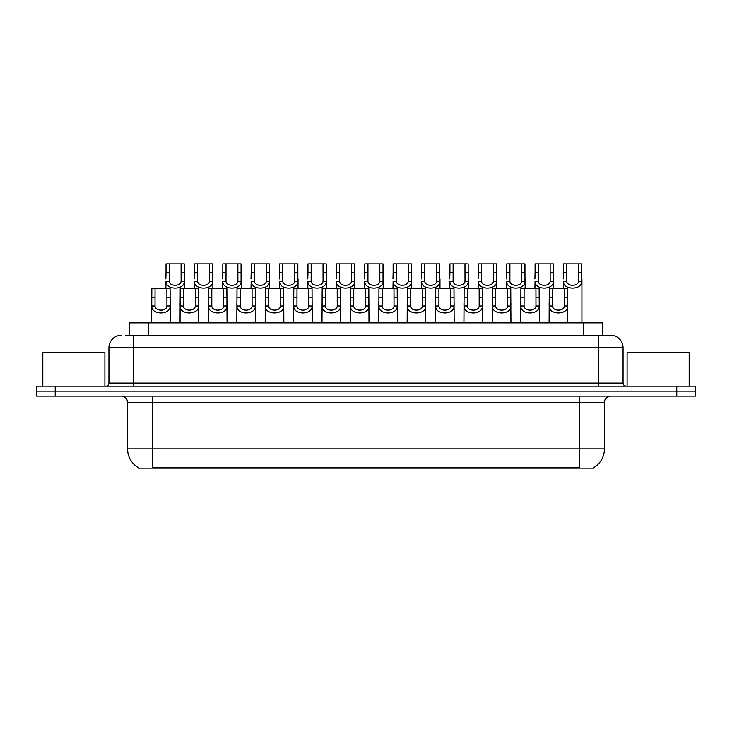 <?xml version="1.0" encoding="UTF-8"?>
<svg xmlns="http://www.w3.org/2000/svg" width="732" height="732" viewBox="0 0 732 732"><rect width="100%" height="100%" fill="white"/><g stroke="black" fill="none" stroke-linecap="round" stroke-linejoin="round"><path stroke-width="1.1" d="M129.747 335.265L129.747 322.849L602.253 322.849L602.253 335.265M593.881 467.528L593.881 468.141L138.119 468.141L138.119 467.528M138.302 467.638A21.731 21.731 0 0 1 127.569 448.89L152.402 448.89L152.402 467.638L579.598 467.638L579.598 448.89L604.431 448.89L604.431 402.325A6.213 6.213 0 0 1 610.644 396.113M127.569 448.89L127.569 402.325C127.194 398.556 125.126 396.479 121.356 396.113M593.698 467.638A21.731 21.731 0 0 0 604.431 448.89M55.229 386.176L695.4 386.176L695.4 391.144L36.6 391.144L36.6 396.113L55.229 396.113L55.229 391.144L36.6 391.144L36.6 386.176L55.229 386.176L55.229 391.144L695.4 391.144L695.4 396.113L55.229 396.113M125.986 335.265L606.297 335.265M125.703 335.265L133.773 335.265L133.773 347.682L108.94 347.682L108.94 383.074A3.102 3.102 0 0 1 105.829 386.176M121.356 335.265A12.417 12.417 0 0 0 108.94 347.682M610.644 335.265A12.417 12.417 0 0 1 623.06 347.682L598.227 347.682L598.227 335.265L610.451 335.265M623.06 347.682L623.06 383.074C623.225 384.94 624.268 385.974 626.171 386.176M552.486 288.692L552.459 305.994C552.678 311.503 564.143 311.503 564.363 305.994L564.335 288.692L549.284 288.692L549.101 322.849M564.335 288.692L567.538 288.692L567.73 322.849M567.73 303.753L567.556 305.994C568.297 315.236 548.524 315.236 549.265 305.994L549.101 303.753M566.687 272.377L566.659 281.152C566.87 286.67 578.344 286.67 578.554 281.152L578.527 263.859L566.687 263.859L566.687 272.377L563.484 272.377L563.484 263.859L566.687 263.859M578.527 263.859L581.73 263.859L581.748 281.152C582.489 290.403 562.716 290.403 563.466 281.152L563.292 288.692M581.922 278.919L581.922 322.849M563.292 278.919L563.484 272.377M524.103 288.692L524.075 305.994C524.286 311.503 535.76 311.503 535.97 305.994L535.943 288.692L520.9 288.692L520.708 322.849M535.943 288.692L539.145 288.692L539.338 322.849M539.338 303.753L539.164 305.994C539.914 315.236 520.141 315.236 520.882 305.994L520.708 303.753M495.71 288.692L495.683 305.994C495.903 311.503 507.368 311.503 507.587 305.994L507.56 288.692L492.508 288.692L492.325 322.849M507.56 288.692L510.762 288.692L510.945 322.849M510.945 303.753L510.78 305.994C511.522 315.236 491.748 315.236 492.49 305.994L492.325 303.753M467.327 288.692L467.3 305.994C467.51 311.503 478.984 311.503 479.195 305.994L479.167 288.692L464.125 288.692L463.932 322.849M479.167 288.692L482.37 288.692L482.562 322.849M482.562 303.753L482.388 305.994C483.129 315.236 463.356 315.236 464.106 305.994L463.932 303.753M438.935 288.692L438.907 305.994C439.127 311.503 450.592 311.503 450.811 305.994L450.784 288.692L435.732 288.692L435.54 322.849M450.784 288.692L453.986 288.692L454.169 322.849M454.169 303.753L454.005 305.994C454.746 315.236 434.973 315.236 435.714 305.994L435.54 303.753M538.294 272.377L538.267 281.152C538.487 286.67 549.952 286.67 550.171 281.152L550.144 263.859L538.294 263.859L538.294 272.377L535.092 272.377L535.092 263.859L538.294 263.859M550.144 263.859L553.346 263.859L553.365 281.152C554.106 290.403 534.333 290.403 535.074 281.152L534.9 288.692M553.529 278.919L553.529 288.692M534.9 278.919L535.092 272.377M509.902 272.377L509.875 281.152C510.094 286.67 521.559 286.67 521.779 281.152L521.751 263.859L509.902 263.859L509.902 272.377L506.7 272.377L506.7 263.859L509.902 263.859M521.751 263.859L524.954 263.859L524.972 281.152C525.713 290.403 505.94 290.403 506.681 281.152L506.517 288.692M525.146 278.919L525.146 288.692M506.517 278.919L506.7 272.377M481.519 272.377L481.491 281.152C481.702 286.67 493.176 286.67 493.386 281.152L493.368 263.859L481.519 263.859L481.519 272.377L478.316 272.377L478.316 263.859L481.519 263.859M493.368 263.859L496.571 263.859L496.58 281.152C497.33 290.403 477.557 290.403 478.298 281.152L478.124 288.692M496.753 278.919L496.753 288.692M478.124 278.919L478.316 272.377M104.905 386.176L104.905 352.65L42.813 352.65L42.813 386.176M689.187 386.176L689.187 352.65L627.095 352.65L627.095 386.176M453.126 272.377L453.099 281.152C453.318 286.67 464.783 286.67 465.003 281.152L464.976 263.859L453.126 263.859L453.126 272.377L449.924 272.377L449.924 263.859L453.126 263.859M464.976 263.859L468.178 263.859L468.196 281.152C468.938 290.403 449.164 290.403 449.906 281.152L449.741 288.692M468.361 278.919L468.361 288.692M449.741 278.919L449.924 272.377M410.542 288.692L410.515 305.994C410.734 311.503 422.199 311.503 422.419 305.994L422.391 288.692L407.34 288.692L407.157 322.849M422.391 288.692L425.594 288.692L425.786 322.849M425.786 303.753L425.612 305.994C426.353 315.236 406.58 315.236 407.321 305.994L407.157 303.753M382.159 288.692L382.131 305.994C382.342 311.503 393.816 311.503 394.026 305.994L393.999 288.692L378.956 288.692L378.764 322.849M393.999 288.692L397.202 288.692L397.394 322.849M397.394 303.753L397.22 305.994C397.97 315.236 378.197 315.236 378.938 305.994L378.764 303.753M353.766 288.692L353.739 305.994C353.959 311.503 365.424 311.503 365.643 305.994L365.616 288.692L350.564 288.692L350.381 322.849M365.616 288.692L368.818 288.692L369.001 322.849M369.001 303.753L368.837 305.994C369.578 315.236 349.805 315.236 350.546 305.994L350.381 303.753M325.383 288.692L325.356 305.994C325.566 311.503 337.04 311.503 337.251 305.994L337.223 288.692L322.181 288.692L321.988 322.849M337.223 288.692L340.426 288.692L340.618 322.849M340.618 303.753L340.444 305.994C341.185 315.236 321.412 315.236 322.162 305.994L321.988 303.753M424.743 272.377L424.716 281.152C424.926 286.67 436.4 286.67 436.611 281.152L436.583 263.859L424.743 263.859L424.743 272.377L421.541 272.377L421.541 263.859L424.743 263.859M436.583 263.859L439.786 263.859L439.804 281.152C440.554 290.403 420.772 290.403 421.522 281.152L421.348 288.692M439.978 278.919L439.978 288.692M421.348 278.919L421.541 272.377M396.351 272.377L396.323 281.152C396.543 286.67 408.008 286.67 408.227 281.152L408.2 263.859L396.351 263.859L396.351 272.377L393.148 272.377L393.148 263.859L396.351 263.859M408.2 263.859L411.402 263.859L411.421 281.152C412.162 290.403 392.389 290.403 393.13 281.152L392.965 288.692M411.585 278.919L411.585 288.692M392.965 278.919L393.148 272.377M367.958 272.377L367.94 281.152C368.15 286.67 379.615 286.67 379.835 281.152L379.807 263.859L367.958 263.859L367.958 272.377L364.756 272.377L364.756 263.859L367.958 263.859M379.807 263.859L383.01 263.859L383.028 281.152C383.769 290.403 363.996 290.403 364.746 281.152L364.573 288.692M383.202 278.919L383.202 288.692M364.573 278.919L364.756 272.377M339.575 272.377L339.547 281.152C339.767 286.67 351.232 286.67 351.452 281.152L351.424 263.859L339.575 263.859L339.575 272.377L336.372 272.377L336.372 263.859L339.575 263.859M351.424 263.859L354.627 263.859L354.645 281.152C355.386 290.403 335.613 290.403 336.354 281.152L336.18 288.692M354.81 278.919L354.81 288.692M336.18 278.919L336.372 272.377M296.991 288.692L296.963 305.994C297.183 311.503 308.648 311.503 308.867 305.994L308.84 288.692L293.788 288.692L293.596 322.849M308.84 288.692L312.042 288.692L312.225 322.849M312.225 303.753L312.061 305.994C312.802 315.236 293.029 315.236 293.77 305.994L293.596 303.753M268.598 288.692L268.571 305.994C268.79 311.503 280.255 311.503 280.475 305.994L280.447 288.692L265.396 288.692L265.213 322.849M280.447 288.692L283.65 288.692L283.842 322.849M283.842 303.753L283.668 305.994C284.409 315.236 264.636 315.236 265.387 305.994L265.213 303.753M240.215 288.692L240.188 305.994C240.407 311.503 251.872 311.503 252.092 305.994L252.064 288.692L237.012 288.692L236.82 322.849M252.064 288.692L255.267 288.692L255.45 322.849M255.45 303.753L255.276 305.994C256.026 315.236 236.253 315.236 236.994 305.994L236.82 303.753M211.823 288.692L211.795 305.994C212.015 311.503 223.48 311.503 223.699 305.994L223.672 288.692L208.62 288.692L208.437 322.849M223.672 288.692L226.874 288.692L227.066 322.849M227.066 303.753L226.893 305.994C227.634 315.236 207.861 315.236 208.602 305.994L208.437 303.753M183.439 288.692L183.412 305.994C183.622 311.503 195.096 311.503 195.307 305.994L195.279 288.692L180.237 288.692L180.045 322.849M195.279 288.692L198.482 288.692L198.674 322.849M198.674 303.753L198.5 305.994C199.25 315.236 179.477 315.236 180.218 305.994L180.045 303.753M155.047 288.692L155.019 305.994C155.239 311.503 166.704 311.503 166.923 305.994L166.896 288.692L151.844 288.692L151.661 322.849M166.896 288.692L170.099 288.692L170.281 322.849M170.281 303.753L170.117 305.994C170.858 315.236 151.085 315.236 151.826 305.994L151.661 303.753M311.182 272.377L311.155 281.152C311.375 286.67 322.839 286.67 323.059 281.152L323.032 263.859L311.182 263.859L311.182 272.377L307.98 272.377L307.98 263.859L311.182 263.859M323.032 263.859L326.234 263.859L326.252 281.152C326.994 290.403 307.22 290.403 307.962 281.152L307.797 288.692M326.426 278.919L326.426 288.692M307.797 278.919L307.98 272.377M282.799 272.377L282.772 281.152C282.982 286.67 294.456 286.67 294.667 281.152L294.639 263.859L282.799 263.859L282.799 272.377L279.597 272.377L279.597 263.859L282.799 263.859M294.639 263.859L297.842 263.859L297.86 281.152C298.61 290.403 278.837 290.403 279.578 281.152L279.404 288.692M298.034 278.919L298.034 288.692M279.404 278.919L279.597 272.377M254.407 272.377L254.379 281.152C254.599 286.67 266.064 286.67 266.283 281.152L266.256 263.859L254.407 263.859L254.407 272.377L251.204 272.377L251.204 263.859L254.407 263.859M266.256 263.859L269.458 263.859L269.477 281.152C270.218 290.403 250.445 290.403 251.186 281.152L251.021 288.692M269.641 278.919L269.641 288.692M251.021 278.919L251.204 272.377M226.023 272.377L225.996 281.152C226.206 286.67 237.68 286.67 237.891 281.152L237.863 263.859L226.023 263.859L226.023 272.377L222.821 272.377L222.821 263.859L226.023 263.859M237.863 263.859L241.066 263.859L241.084 281.152C241.825 290.403 222.052 290.403 222.803 281.152L222.629 288.692M241.258 278.919L241.258 288.692M222.629 278.919L222.821 272.377M197.631 272.377L197.603 281.152C197.823 286.67 209.288 286.67 209.508 281.152L209.48 263.859L197.631 263.859L197.631 272.377L194.428 272.377L194.428 263.859L197.631 263.859M209.48 263.859L212.683 263.859L212.701 281.152C213.442 290.403 193.669 290.403 194.41 281.152L194.236 288.692M212.866 278.919L212.866 288.692M194.236 278.919L194.428 272.377M169.238 272.377L169.211 281.152C169.431 286.67 180.895 286.67 181.115 281.152L181.088 263.859L169.238 263.859L169.238 272.377L166.036 272.377L166.036 263.859L169.238 263.859M181.088 263.859L184.29 263.859L184.308 281.152C185.05 290.403 165.276 290.403 166.018 281.152L165.853 288.692M184.482 278.919L184.482 288.692M165.853 278.919L166.036 272.377M577.118 468.141L577.118 467.528M154.882 468.141L154.882 467.528M148.376 335.265L148.376 322.849M583.624 335.265L583.624 322.849M579.598 396.113L579.598 402.325L127.569 402.325M604.431 402.325L579.598 402.325L579.598 448.89L152.402 448.89L152.402 396.113M676.771 396.113L676.771 386.176M133.773 386.176L133.773 383.074L623.06 383.074M108.94 383.074L133.773 383.074L133.773 347.682L598.227 347.682L598.227 386.176M567.556 305.994L564.363 305.994M552.459 305.994L549.265 305.994M552.486 297.21L549.284 297.21M567.538 297.21L564.335 297.21M578.527 272.377L581.73 272.377M578.554 281.152L581.748 281.152M563.466 281.152L566.659 281.152M539.164 305.994L535.97 305.994M524.075 305.994L520.882 305.994M524.103 297.21L520.9 297.21M539.145 297.21L535.943 297.21M510.78 305.994L507.587 305.994M495.683 305.994L492.49 305.994M495.71 297.21L492.508 297.21M510.762 297.21L507.56 297.21M482.388 305.994L479.195 305.994M467.3 305.994L464.106 305.994M467.327 297.21L464.125 297.21M482.37 297.21L479.167 297.21M454.005 305.994L450.811 305.994M438.907 305.994L435.714 305.994M438.935 297.21L435.732 297.21M453.986 297.21L450.784 297.21M550.144 272.377L553.346 272.377M550.171 281.152L553.365 281.152M535.074 281.152L538.267 281.152M521.751 272.377L524.954 272.377M521.779 281.152L524.972 281.152M506.681 281.152L509.875 281.152M493.368 272.377L496.571 272.377M493.386 281.152L496.58 281.152M478.298 281.152L481.491 281.152M464.976 272.377L468.178 272.377M465.003 281.152L468.196 281.152M449.906 281.152L453.099 281.152M425.612 305.994L422.419 305.994M410.515 305.994L407.321 305.994M410.542 297.21L407.34 297.21M425.594 297.21L422.391 297.21M397.22 305.994L394.026 305.994M382.131 305.994L378.938 305.994M382.159 297.21L378.956 297.21M397.202 297.21L393.999 297.21M368.837 305.994L365.643 305.994M353.739 305.994L350.546 305.994M353.766 297.21L350.564 297.21M368.818 297.21L365.616 297.21M340.444 305.994L337.251 305.994M325.356 305.994L322.162 305.994M325.383 297.21L322.181 297.21M340.426 297.21L337.223 297.21M436.583 272.377L439.786 272.377M436.611 281.152L439.804 281.152M421.522 281.152L424.716 281.152M408.2 272.377L411.402 272.377M408.227 281.152L411.421 281.152M393.13 281.152L396.323 281.152M379.807 272.377L383.01 272.377M379.835 281.152L383.028 281.152M364.746 281.152L367.94 281.152M351.424 272.377L354.627 272.377M351.452 281.152L354.645 281.152M336.354 281.152L339.547 281.152M312.061 305.994L308.867 305.994M296.963 305.994L293.77 305.994M296.991 297.21L293.788 297.21M312.042 297.21L308.84 297.21M283.668 305.994L280.475 305.994M268.571 305.994L265.387 305.994M268.598 297.21L265.396 297.21M283.65 297.21L280.447 297.21M255.276 305.994L252.092 305.994M240.188 305.994L236.994 305.994M240.215 297.21L237.012 297.21M255.267 297.21L252.064 297.21M226.893 305.994L223.699 305.994M211.795 305.994L208.602 305.994M211.823 297.21L208.62 297.21M226.874 297.21L223.672 297.21M198.5 305.994L195.307 305.994M183.412 305.994L180.218 305.994M183.439 297.21L180.237 297.21M198.482 297.21L195.279 297.21M170.117 305.994L166.923 305.994M155.019 305.994L151.826 305.994M155.047 297.21L151.844 297.21M170.099 297.21L166.896 297.21M323.032 272.377L326.234 272.377M323.059 281.152L326.252 281.152M307.962 281.152L311.155 281.152M294.639 272.377L297.842 272.377M294.667 281.152L297.86 281.152M279.578 281.152L282.772 281.152M266.256 272.377L269.458 272.377M266.283 281.152L269.477 281.152M251.186 281.152L254.379 281.152M237.863 272.377L241.066 272.377M237.891 281.152L241.084 281.152M222.803 281.152L225.996 281.152M209.48 272.377L212.683 272.377M209.508 281.152L212.701 281.152M194.41 281.152L197.603 281.152M181.088 272.377L184.29 272.377M181.115 281.152L184.308 281.152M166.018 281.152L169.211 281.152"/></g></svg>
